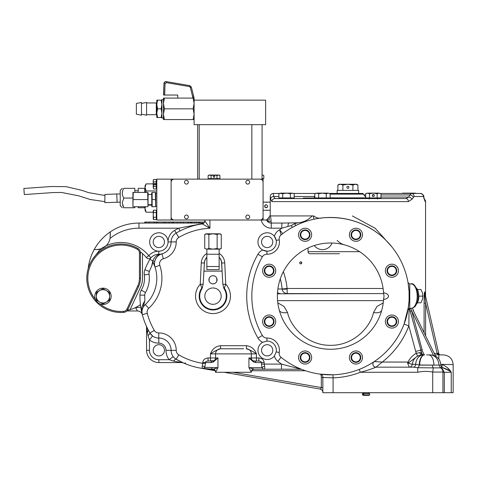 <?xml version="1.0" encoding="UTF-8"?>
<svg xmlns="http://www.w3.org/2000/svg" width="477" height="477" viewBox="0 0 477 477"><rect width="100%" height="100%" fill="white"/><g stroke="black" fill="none" stroke-linecap="round" stroke-linejoin="round"><path stroke-width="0.72" d="M383.562 299.419A53.138 53.138 0 0 1 383.55 299.55A53.138 53.138 0 0 0 383.562 299.419L384.039 296.145L383.562 292.866A53.138 53.138 0 0 0 383.55 292.735A53.138 53.138 0 0 1 383.562 292.866M383.55 299.55C386.674 298.948 388.338 297.815 388.534 296.145C388.338 294.47 386.674 293.337 383.55 292.735A53.138 53.138 0 0 0 328.82 243.031A53.138 53.138 0 0 0 277.387 296.145A53.138 53.138 0 0 0 328.82 349.253A53.138 53.138 0 0 0 383.55 299.55M383.681 293.588L287.208 293.588L287.106 289.002A5.008 0.513 -5.9 0 1 282.128 289.002L287.106 288.478L287.106 289.002M298.566 234.773A6.541 6.541 0 0 0 305.107 241.314A6.541 6.541 0 0 0 311.648 234.773A6.541 6.541 0 0 0 305.107 228.239A6.541 6.541 0 0 0 298.566 234.773M262.618 270.721A6.541 6.541 0 0 0 269.159 277.262A6.541 6.541 0 0 0 275.7 270.721A6.541 6.541 0 0 0 269.159 264.186A6.541 6.541 0 0 0 262.618 270.721M262.618 321.564A6.541 6.541 0 0 0 269.159 328.098A6.541 6.541 0 0 0 275.7 321.564A6.541 6.541 0 0 0 269.159 315.023A6.541 6.541 0 0 0 262.618 321.564M298.566 357.511A6.541 6.541 0 0 0 305.107 364.046A6.541 6.541 0 0 0 311.648 357.511A6.541 6.541 0 0 0 305.107 350.971A6.541 6.541 0 0 0 298.566 357.511M349.402 357.511A6.541 6.541 0 0 0 355.943 364.046A6.541 6.541 0 0 0 362.484 357.511A6.541 6.541 0 0 0 355.943 350.971A6.541 6.541 0 0 0 349.402 357.511M385.35 321.564A6.541 6.541 0 0 0 391.891 328.098A6.541 6.541 0 0 0 398.432 321.564A6.541 6.541 0 0 0 391.891 315.023A6.541 6.541 0 0 0 385.35 321.564M385.35 270.721A6.541 6.541 0 0 0 391.891 277.262A6.541 6.541 0 0 0 398.432 270.721A6.541 6.541 0 0 0 391.891 264.186A6.541 6.541 0 0 0 385.35 270.721M349.402 234.773A6.541 6.541 0 0 0 355.943 241.314A6.541 6.541 0 0 0 362.484 234.773A6.541 6.541 0 0 0 355.943 228.239A6.541 6.541 0 0 0 349.402 234.773M209.17 278.377A4.09 4.09 0 0 0 208.932 280.094M208.962 280.381A4.09 4.09 0 0 0 216.796 281.323L216.796 278.258A4.09 4.09 0 0 0 214.543 276.004L213.004 275.706A4.09 4.09 0 0 0 208.92 279.79A4.09 4.09 0 0 0 213.004 283.881L214.543 283.582L213.004 283.881A4.09 4.09 0 0 0 217.095 279.79A4.09 4.09 0 0 0 213.004 275.706M216.844 281.209A4.09 4.09 0 0 0 216.892 278.52M204.83 296.145A8.175 8.175 0 0 0 213.004 304.32A8.175 8.175 0 0 0 221.185 296.145A8.175 8.175 0 0 0 213.004 287.965A8.175 8.175 0 0 0 204.83 296.145M408.103 309.275L409.075 300.707A78.687 78.687 0 0 1 281.054 357.333A5.11 5.11 0 0 1 279.236 352.461A12.265 12.265 0 0 0 266.911 338.044A5.11 5.11 0 0 1 262.38 335.492L257.956 338.044A10.22 10.22 0 0 0 262.672 342.277L266.977 341.109A9.194 9.194 0 0 1 276.219 351.919L274.394 355.991A10.22 10.22 0 0 0 277.841 361.304A83.797 83.797 0 0 0 281.496 364.1L301.22 369.246A5.11 3.858 99.1 0 1 300.099 368.816M262.672 342.277A9.194 9.194 0 0 0 264.157 358.99A9.194 9.194 0 0 0 274.394 355.991M279.236 239.824A12.265 12.265 0 0 1 279.427 241.982A12.265 12.265 0 0 0 279.236 239.824L276.219 240.366A9.194 9.194 0 0 0 274.394 236.294L276.219 240.366A9.194 9.194 0 0 1 266.977 251.176L262.672 250.008A9.194 9.194 0 0 0 266.977 251.176L266.911 254.241A12.265 12.265 0 0 0 279.236 239.824A5.11 5.11 0 0 1 281.054 234.952A78.687 78.687 0 0 1 409.075 291.584L408.091 282.921A1.532 1.509 -9.7 0 0 408.091 282.927M281.853 234.32L281.054 234.952L279.677 229.795A10.22 10.22 0 0 0 274.394 236.294A9.194 9.194 0 0 0 257.968 241.982A9.194 9.194 0 0 0 262.672 250.008A10.22 10.22 0 0 0 257.956 254.241A83.797 83.797 0 0 0 257.956 338.044M174.63 230.391A76.129 76.129 0 0 1 178.684 228.185L138.974 228.185A45.983 45.983 0 0 0 110.056 238.417A13.797 13.797 0 0 1 105.972 245.822A35.763 35.763 0 0 1 148.77 255.672L151.066 257.699A3.065 3.065 0 0 1 146.391 257.61L148.77 255.672A13.284 13.284 0 0 1 158.799 251.182A9.194 9.194 0 0 0 168.041 241.934A13.284 13.284 0 0 1 174.63 230.391L176.18 233.038A10.22 10.22 0 0 0 171.112 241.863A10.22 10.22 0 0 1 176.18 233.038A73.064 73.064 0 0 1 202.218 223.88A3.065 3.065 0 0 0 204.83 220.845L204.83 220.01M148.985 331.348L149.903 332.97A73.064 73.064 0 0 1 142.325 314.653A10.22 10.22 0 0 1 141.991 312.065L142.325 314.653A73.064 73.064 0 0 1 139.94 296.145A73.064 73.064 0 0 1 139.952 295.102A10.22 10.22 0 0 1 141.341 290.099A23.504 23.504 0 0 0 144.298 274.889A10.22 10.22 0 0 1 144.883 269.732A73.064 73.064 0 0 1 149.903 259.315A10.22 10.22 0 0 1 158.781 254.247L158.799 251.182A9.194 9.194 0 0 1 149.653 241.982A9.194 9.194 0 0 1 158.823 232.788A9.194 9.194 0 0 1 168.041 241.934L171.112 241.917A10.22 10.22 0 0 1 171.112 241.863A10.22 10.22 0 0 0 171.112 241.917A10.22 10.22 0 0 1 171.112 241.863A10.22 10.22 0 0 0 171.112 241.917L176.222 241.893A17.375 17.375 0 0 1 163.337 258.767A5.11 5.11 0 0 0 159.813 265.319A40.873 40.873 0 0 1 148.746 308.309A5.11 5.11 0 0 0 147.268 313.359A67.955 67.955 0 0 0 154.315 330.394A5.11 5.11 0 0 0 158.758 332.928A17.375 17.375 0 0 1 176.222 350.392A5.11 5.11 0 0 0 178.756 354.834A67.955 67.955 0 0 0 202.767 363.319L205.42 363.319L204.794 367.344L217.959 367.672L215.562 372.275L251.325 372.275L248.934 367.672L254.396 369.21L281.496 369.21L254.396 369.21A3.065 3.065 0 0 0 251.325 372.275M153.224 350.303A5.623 5.623 0 0 0 158.847 355.925A5.623 5.623 0 0 0 164.47 350.303A5.623 5.623 0 0 0 158.847 344.68A5.623 5.623 0 0 0 153.224 350.303M215.562 372.269A3.065 3.065 0 0 0 212.515 369.204L212.837 369.192L212.515 369.204A73.064 73.064 0 0 1 203.148 368.536A73.064 73.064 0 0 0 212.515 369.204A73.064 73.064 0 0 1 203.148 368.536C202.2 368.387 201.938 367.481 202.367 365.835A3.065 1.509 -161 0 1 204.794 367.344L203.148 368.536A73.064 73.064 0 0 0 212.515 369.204L203.148 368.536A73.064 73.064 0 0 1 176.18 359.247A10.22 10.22 0 0 1 171.112 350.368A12.265 12.265 0 0 0 158.781 338.038A10.22 10.22 0 0 1 149.903 332.97A73.064 73.064 0 0 1 142.325 314.653C141.12 310.426 141.675 306.282 143.994 302.227L144.889 300.82A68.277 68.277 0 0 1 144.734 295.174A5.432 5.432 0 0 1 145.473 292.514A28.292 28.292 0 0 0 149.033 274.203A5.432 5.432 0 0 1 149.349 271.461A68.277 68.277 0 0 1 151.734 266.017L152.735 260.967C154.047 257.747 156.062 255.636 158.781 254.617L162.013 253.83L160.147 254.527C157.809 255.481 156.009 257.693 154.757 261.169L154.441 263.698A10.22 10.22 0 0 1 162.013 253.83A12.265 12.265 0 0 0 171.112 241.917A12.265 12.265 0 0 1 171.112 241.982M139.94 296.145A73.064 73.064 0 0 0 142.325 314.653A10.22 10.22 0 0 1 145.282 304.553A35.763 35.763 0 0 0 152.956 262.123L154.965 266.935A10.22 10.22 0 0 1 154.441 263.698L154.715 266.059A10.22 10.22 0 0 0 154.965 266.935A10.22 10.22 0 0 1 154.441 263.698M223.224 348.77L220.463 348.77C216.928 349.945 213.589 351.65 210.452 353.88C212.241 349.063 215.58 346.338 220.463 345.706L246.424 345.706C251.307 346.338 254.646 349.063 256.435 353.88L215.562 353.88A5.11 5.11 0 0 1 220.672 348.77L243.664 348.77M409.236 367.165L407.602 363.075L408.014 362.055C409.94 358.263 412.683 355.335 416.254 353.266L419.82 352.592L421.072 352.908A3.065 2.731 -90 0 0 423.63 354.9L424.613 354.9A10.22 4.919 -90 0 0 419.694 365.12L433.891 365.12A10.22 5.223 -90 0 0 428.668 354.9L430.165 354.9M131.479 309.251L127.389 310.336A32.698 32.698 0 0 0 140.435 304.588M134.86 307.892L140.775 307.128L142.355 314.766A5.11 5.11 0 0 0 137.418 310.962L126.846 310.962L137.418 310.962L135.718 307.892A78.174 78.174 0 0 1 135.665 307.504L138.241 306.067M158.847 359.706L169.132 359.706A15.33 15.33 0 0 1 166.002 350.339A7.155 7.155 0 0 0 158.811 343.148A15.33 15.33 0 0 1 149.444 340.018L149.444 350.303A9.403 9.403 0 0 0 158.847 359.706L158.847 362.568L181.475 362.568L173.604 361.125L169.132 359.706L173.199 356.611L174.588 358.102M219.14 253.418A11.752 11.752 0 0 1 224.745 262.893L225.746 284.226L224.095 288.829L222.86 284.364L221.596 263.042A8.598 8.598 0 0 0 219.14 257.419M408.521 306.526L408.568 306.18M408.467 306.944L408.318 307.969M320.198 374.147L332.982 374.791L333.077 377.856L322.857 377.486A10.22 10.22 0 0 0 322.851 377.009A2.963 2.963 0 0 0 322.822 376.723A2.963 2.963 0 0 1 322.851 377.009L322.857 377.188A3.065 3.065 0 0 0 320.198 374.147M359.193 369.419C364.988 367.379 373.163 362.407 374.266 361.548L382.268 362.055L375.971 367.165L413.338 367.165L417.733 367.719L417.733 372.275L360.314 372.275L359.193 369.419M409.045 308.488L408.855 325.91L404.079 324.098L408.491 306.735M164.47 241.982A5.623 5.623 0 0 1 158.847 247.605A5.623 5.623 0 0 1 153.224 241.982A5.623 5.623 0 0 1 158.847 236.359A5.623 5.623 0 0 1 164.47 241.982M272.784 241.982A5.623 5.623 0 0 1 267.168 247.605A5.623 5.623 0 0 1 261.545 241.982A5.623 5.623 0 0 1 267.168 236.359A5.623 5.623 0 0 1 272.784 241.982M272.784 350.303A5.623 5.623 0 0 1 267.168 355.925A5.623 5.623 0 0 1 261.545 350.303A5.623 5.623 0 0 1 267.168 344.68A5.623 5.623 0 0 1 272.784 350.303M206.875 257.419A8.598 8.598 0 0 0 204.418 263.042L203.154 284.364L201.914 288.829A13.284 13.284 0 0 0 213.004 309.43A13.284 13.284 0 0 0 224.095 288.829M269.213 216.946L269.213 220.01L269.213 216.946L269.761 215.926M269.988 216.159L269.803 215.926C270.542 216.17 270.966 217.828 271.061 220.887L271.252 223.075C269.153 223.039 267.591 222.014 266.571 220.01L269.213 217.095M269.803 215.926L313.777 215.926C316.179 218.043 319.113 218.687 322.577 217.858C344.06 216.111 363.14 221.757 379.805 234.797M269.213 220.01L266.625 220.01A3.065 2.987 165.5 0 0 271.061 220.887M312.173 215.926C308.309 219.986 303.551 222.288 297.892 222.819L294.512 223.743A4.907 1.032 64.2 0 0 296.229 225.323L292.3 227.368L291.28 225.532L281.847 228.185L281.847 223.075L271.252 223.075A5.11 5.11 0 0 1 266.571 220.01L171.112 220.01L171.112 179.137L263.077 179.137L263.077 220.01M277.435 293.808L356.999 293.588M214.543 276.004L214.423 275.956A4.09 4.09 0 0 0 209.218 278.258L209.063 280.875M201.914 288.829L201.896 287.905A3.065 1.491 -177.3 0 0 202.552 287.631M223.463 287.631A3.065 1.491 -2.7 0 0 224.118 287.905A13.833 13.833 0 0 1 213.004 309.972A13.833 13.833 0 0 1 201.896 287.905L200.268 284.226L203.154 284.364M206.875 253.418A11.752 11.752 0 0 0 201.27 262.893L200.268 284.226A17.446 17.446 0 0 0 213.004 313.586A17.446 17.446 0 0 0 225.746 284.226L222.86 284.364M92.782 258.933L100.486 248.988A13.797 13.797 0 0 0 105.972 245.822L100.51 248.982L96.515 249.578A13.797 13.797 0 0 0 100.486 248.988L101.386 250.228M88.173 268.67A51.093 51.093 0 0 1 94.19 249.578L96.515 249.578M144.889 300.82L143.297 306.258A35.763 35.763 0 0 0 144.275 305.447M146.391 257.61A32.698 32.698 0 0 0 142.498 253.585L142.498 278.258A21.459 21.459 0 0 1 140.488 287.327L130.06 309.692M251.325 353.88A5.11 5.11 0 0 0 246.215 348.77A5.11 5.11 0 0 1 251.325 353.88L251.325 357.965L258.814 357.965C262.016 358.257 263.787 359.789 264.127 362.568L264.598 366.336C265.015 368.214 264.663 369.174 263.537 369.21L261.945 367.672A3.065 1.3 164.3 0 1 264.598 366.336M202.367 365.835L202.767 362.568C203.101 359.789 204.871 358.257 208.073 357.965L208.073 361.029L213.875 360.701A3.065 3.065 0 0 0 215.562 357.965L215.562 353.88L215.562 357.965L217.959 357.965L213.237 362.073L211.168 362.568L205.42 362.568L205.42 363.319M149.444 350.303L146.582 350.303A12.265 12.265 0 0 0 158.847 362.568A12.265 12.265 0 0 1 146.582 350.303L146.522 326.471M262.38 335.492A78.687 78.687 0 0 1 262.38 256.799A5.11 5.11 0 0 1 266.911 254.241M409.761 284.161L409.761 308.124M409.075 300.707L409.075 291.584M352.33 215.926L375.208 228.28L391.921 246.931M412.492 308.16L414.054 312.226M424.089 332.684L424.089 303.175C424.154 299.604 424.011 293.272 424.625 291.858L425.287 294.995M281.847 223.075L297.892 222.819M313.973 219.217L313.264 215.926M440.14 367.719L440.7 367.874A5.11 5.056 0 0 1 442.93 372.048L442.93 392.708L322.857 392.708L322.857 377.188M442.93 372.048L432.711 372.048C427.732 371.118 422.735 371.195 417.733 372.275M440.855 364.327L453.15 364.607L453.15 392.708L442.93 392.708M450.586 371.267L446.955 367.302M441.267 367.32L442.09 367.481A3.065 0.71 105.4 0 1 442.274 364.607C446.514 366.485 449.501 369.037 451.236 372.275C449.137 370.277 446.084 368.679 442.09 367.481L449.131 370.671M266.643 220.171L266.571 220.01A5.11 5.11 0 0 0 271.252 223.075L271.252 228.185A10.22 10.22 0 0 1 261.241 220.01L209.94 220.01L209.94 228.256L202.218 223.88A73.064 73.064 0 0 0 176.18 233.038L178.756 237.451A5.11 5.11 0 0 0 176.222 241.893M204.585 222.055L144.769 222.055L144.769 223.075L138.974 223.075L203.87 223.075M442.93 371.249L440.885 365.12L439.12 365.12M277.87 288.967L282.128 289.002A69.487 69.487 0 0 0 280.297 278.801M421.072 352.908L421.877 353.535L409.451 308.41L409.558 308.804L410.81 308.518L411.717 310.938L410.238 311.338L411.782 317.092M301.22 369.246L281.496 369.21L281.496 364.1L261.468 364.1L261.468 362.568C261.301 361.644 260.418 361.131 258.814 361.029L256.435 361.029L256.435 353.88C253.299 351.65 249.966 349.945 246.424 348.77L246.424 345.706M264.127 362.568L255.72 362.568A1.532 1.33 90 0 0 254.396 361.029A3.065 3.065 0 0 1 251.325 357.965A3.065 3.065 0 0 0 253.013 360.701A1.532 1.288 116.7 0 1 253.651 362.073L248.934 357.965L253.013 360.701L254.396 361.029L258.814 361.029L258.814 357.965M211.168 362.568A1.532 1.33 90 0 1 212.498 361.029A3.065 3.065 0 0 0 212.581 361.029A3.065 3.065 0 0 1 212.498 361.029L210.452 361.029L210.452 357.965L215.562 357.965A3.065 3.065 0 0 1 213.875 360.701L217.959 357.965L217.959 367.672L213.529 369.085A3.065 2.999 180 0 1 215.562 371.911M424.089 303.175L425.597 303.175C425.257 299.711 424.542 294.518 424.643 292.204L438.792 353.713L439.716 354.793A1.532 1.532 0 0 0 440.289 354.9L443.443 354.9C449.34 355.478 452.578 358.71 453.15 364.607M173.604 361.125A5.11 1.413 120.3 0 1 176.18 359.247L183.532 362.997A5.11 3.446 113.8 0 0 185.595 362.997M201.354 368.274L212.647 369.204M202.248 223.874L196.351 225.001M145.473 292.514L141.341 290.099A23.504 23.504 0 0 0 144.298 274.889A10.22 10.22 0 0 1 144.191 273.422M148.746 308.309L145.282 304.553L143.297 306.258M421.877 353.535A20.439 20.439 0 0 1 420.631 350.124A20.439 20.439 0 0 0 421.877 353.535A20.439 20.439 0 0 1 420.631 350.124A20.439 20.439 0 0 0 421.877 353.535C422.789 354.661 423.373 355.115 423.63 354.9L423.433 354.9A10.22 7.793 -90 0 0 415.664 364.333A3.065 2.337 -90 0 1 413.338 367.165M426.581 354.9L428.668 354.9M430.081 354.9L429.252 354.9M429.002 354.9L428.203 354.9M375.971 367.165A3.065 3.065 0 0 1 374.266 361.548A3.065 3.065 0 0 0 375.971 367.165C372.114 368.852 366.896 370.551 360.314 372.275A81.752 81.752 0 0 1 333.077 377.856L333.077 392.708M439.633 365.364A3.065 2.767 -70.1 0 0 440.7 367.874L433.325 367.874L432.711 372.048L432.711 392.708M432.442 365.364A3.065 1.24 -99.2 0 0 433.325 367.874L417.733 367.719A3.065 1.514 -73.2 0 0 419.289 365.018L415.664 364.333L412.265 364.333C411.979 366.068 410.959 367.016 409.206 367.165M442.072 368.417L444.302 372.275L444.302 392.708M158.811 343.148L158.781 338.038A10.22 10.22 0 0 1 152.539 335.951L149.444 340.018L148.025 335.546A5.11 1.413 149.7 0 0 149.903 332.97L152.539 335.951A10.22 10.22 0 0 0 158.781 338.038A10.22 10.22 0 0 1 149.903 332.97L154.315 330.394M161.256 254.062L162.013 253.83A12.265 12.265 0 0 1 158.781 254.247A12.265 12.265 0 0 0 162.013 253.83A12.265 12.265 0 0 1 158.781 254.247A12.265 12.265 0 0 0 162.013 253.83L163.337 258.767M154.661 266.071L154.715 266.059A10.22 10.22 0 0 0 154.965 266.935L159.813 265.319M160.147 254.527A3.065 2.266 -116.2 0 1 158.781 254.617L158.781 254.247A10.22 10.22 0 0 0 149.903 259.315L152.735 260.967A3.065 0.322 -165.7 0 0 154.757 261.169M152.956 262.123L151.734 266.017M110.056 238.417L110.306 231.876A51.093 51.093 0 0 0 94.19 249.578L94.291 249.578M337.144 240.402C339.38 242.751 342.063 244.307 345.181 245.065L345.181 245.065M138.974 223.075A51.093 51.093 0 0 0 110.306 231.876A51.093 51.093 0 0 1 138.974 223.075L138.974 228.185M180.067 230.922L178.684 228.185L203.369 223.463M220.463 345.706L220.672 348.77A5.11 5.11 0 0 0 215.562 353.88L210.452 353.88L210.452 357.965L208.073 357.965M413.165 309.555A1.532 0.865 -26.1 0 0 413.076 310.229L435.62 356.182M320.484 389.113L224.065 372.275M215.127 370.701L202.993 368.566M211.514 370.069L214.411 369.878M381.791 310.128A8.586 4.52 15.3 0 1 373.509 312.507L376.991 306.472L383.234 302.865M279.26 310.128A8.586 4.52 164.7 0 0 287.542 312.507C290.201 325.904 306.431 345.533 330.525 345.336C354.62 345.533 370.85 325.904 373.509 312.507M285.377 293.248L287.124 293.588M282.14 289.086L282.128 289.002A5.11 5.11 0 0 0 287.208 293.588A5.11 5.11 0 0 1 282.128 289.002M280.136 293.588A5.11 4.174 90 0 1 277.513 292.455M140.351 251.874A32.698 32.698 0 0 1 142.498 253.585M430.093 354.9A10.22 8.783 -90 0 1 438.876 365.12L419.289 365.018A10.22 5.181 -90 0 1 424.47 354.9M412.295 364.333L407.602 363.075L408.706 362.764L417.602 356.003L421.829 354.9A3.065 2.075 -90 0 1 419.82 352.592M417.602 356.003L416.254 353.266A25.549 25.549 0 0 1 415.694 351.442L408.855 325.91A83.797 83.797 0 0 1 382.268 362.055L408.014 362.055L408.706 362.764M208.073 361.029C206.475 361.131 205.587 361.644 205.42 362.568L202.767 362.568M215.562 357.965A3.065 3.065 0 0 1 213.875 360.701A1.532 1.288 63.3 0 0 213.237 362.073M211.681 367.672A1.532 1.33 90 0 0 212.837 369.192L213.529 369.085M253.359 369.085A3.065 2.999 0 0 0 251.325 371.911M294.512 223.743L291.28 225.532M282.658 233.688L279.677 229.795A83.588 83.588 0 0 1 281.847 228.185L271.252 228.185M287.905 226.48A5.11 1.109 -90 0 1 288.949 223.075M299.091 368.554A5.11 3.947 90 0 0 300.975 369.204M148.025 335.546L146.624 327.359A2.862 1.509 180 0 1 146.582 327.103L146.338 325.982M146.624 327.359L146.54 326.53M148.144 329.774A5.11 2.266 152.6 0 1 147.351 332.123L146.582 332.123M181.475 362.568A5.11 5.11 0 0 1 183.532 362.997A5.11 5.11 0 0 0 181.475 362.568L182.524 362.675M166.002 350.339L171.112 350.368A10.22 10.22 0 0 0 173.199 356.611A10.22 10.22 0 0 1 171.112 350.422A10.22 10.22 0 0 0 176.18 359.247L178.756 354.834M146.749 327.914A5.11 3.309 155.4 0 0 146.582 326.572M439.15 354.816A1.532 0.972 -68.1 0 1 439.716 354.793L438.846 354.745L437.302 353.737L437.153 353.415L438.649 353.069M435.012 354.942L438.846 354.745A1.532 0.972 -61.9 0 1 439.567 354.721L439.341 354.572M439.567 354.721L438.935 354.095M438.792 353.713A1.532 0.31 -13 0 0 437.302 353.737L438.142 354.483M425.263 294.899L425.275 294.947A1.532 1.419 167 0 1 425.24 294.601M424.625 291.858A1.532 1.258 -13 0 0 424.643 292.204M200.352 368.101A73.064 73.064 0 0 0 212.515 369.204A73.064 73.064 0 0 1 200.352 368.101A73.064 73.064 0 0 0 212.515 369.204A73.064 73.064 0 0 1 200.352 368.101L213.004 369.758L213.004 369.246M232.919 372.275L322.857 387.819M207.012 369.115L206.613 369.061M321.325 387.819L321.325 377.486L321.325 387.819L320.323 389.202C321.897 389.596 322.744 390.603 322.857 392.219M154.333 222.055L154.333 223.075M183.293 222.055L183.293 223.075M187.741 222.055L187.741 223.075M188.922 222.055L188.922 223.075M145.819 222.055L145.819 223.075M154.202 222.055L154.202 223.075M157.213 222.055L157.213 223.075M156.301 222.055L156.301 223.075M163.951 222.055L163.951 223.075M164.16 222.055L164.16 223.075M165.865 222.055L165.865 223.075M169.317 222.055L169.317 223.075M172.03 222.055L172.03 223.075M172.805 222.055L172.805 223.075M177.14 222.055L177.14 223.075M173.723 222.055L173.723 223.075M180.664 222.055L180.664 223.075M190.359 222.055L190.359 223.075M191.277 222.055L191.277 223.075M194.61 222.055L194.61 223.075M196.649 222.055L196.649 223.075M199.66 222.055L199.66 223.075M198.748 222.055L198.748 223.075M145.294 222.055L145.294 223.075M204.83 220.845L209.94 228.256A67.955 67.955 0 0 0 178.756 237.451M110.306 235.781L110.306 232.078M204.043 271.109L221.972 271.109M269.1 220.01L266.631 220.01M264.306 270.721A4.853 4.853 0 0 1 269.159 265.868A4.853 4.853 0 0 1 274.013 270.721A4.853 4.853 0 0 1 269.159 275.575A4.853 4.853 0 0 1 264.306 270.721M273.5 270.721A4.341 4.341 0 0 0 269.159 266.381A4.341 4.341 0 0 0 264.813 270.721A4.341 4.341 0 0 0 269.159 275.068A4.341 4.341 0 0 0 273.5 270.721M265.725 324.992A4.853 4.853 0 0 1 265.725 318.129A4.853 4.853 0 0 1 272.588 318.129A4.853 4.853 0 0 1 272.588 324.992A4.853 4.853 0 0 1 265.725 324.992M272.23 318.493A4.341 4.341 0 0 0 266.088 318.493A4.341 4.341 0 0 0 266.088 324.634A4.341 4.341 0 0 0 272.23 324.634A4.341 4.341 0 0 0 272.23 318.493M305.107 362.365A4.853 4.853 0 0 1 300.254 357.511A4.853 4.853 0 0 1 305.107 352.652A4.853 4.853 0 0 1 309.961 357.511A4.853 4.853 0 0 1 305.107 362.365M305.107 353.165A4.341 4.341 0 0 0 300.76 357.511A4.341 4.341 0 0 0 305.107 361.852A4.341 4.341 0 0 0 309.448 357.511A4.341 4.341 0 0 0 305.107 353.165M359.378 360.94A4.853 4.853 0 0 1 352.509 360.94A4.853 4.853 0 0 1 352.509 354.077A4.853 4.853 0 0 1 359.378 354.077A4.853 4.853 0 0 1 359.378 360.94M352.873 354.441A4.341 4.341 0 0 0 352.873 360.582A4.341 4.341 0 0 0 359.014 360.582A4.341 4.341 0 0 0 359.014 354.441A4.341 4.341 0 0 0 352.873 354.441M396.745 321.564A4.853 4.853 0 0 1 391.891 326.417A4.853 4.853 0 0 1 387.038 321.564A4.853 4.853 0 0 1 391.891 316.71A4.853 4.853 0 0 1 396.745 321.564M387.545 321.564A4.341 4.341 0 0 0 391.891 325.904A4.341 4.341 0 0 0 396.232 321.564A4.341 4.341 0 0 0 391.891 317.217A4.341 4.341 0 0 0 387.545 321.564M395.32 267.293A4.853 4.853 0 0 1 395.32 274.156A4.853 4.853 0 0 1 388.457 274.156A4.853 4.853 0 0 1 388.457 267.293A4.853 4.853 0 0 1 395.32 267.293M388.821 273.792A4.341 4.341 0 0 0 394.962 273.792A4.341 4.341 0 0 0 394.962 267.651A4.341 4.341 0 0 0 388.821 267.651A4.341 4.341 0 0 0 388.821 273.792M355.943 229.92A4.853 4.853 0 0 1 360.797 234.773A4.853 4.853 0 0 1 355.943 239.633A4.853 4.853 0 0 1 351.09 234.773A4.853 4.853 0 0 1 355.943 229.92M355.943 239.12A4.341 4.341 0 0 0 360.284 234.773A4.341 4.341 0 0 0 355.943 230.433A4.341 4.341 0 0 0 351.597 234.773A4.341 4.341 0 0 0 355.943 239.12M301.673 231.345A4.853 4.853 0 0 1 308.536 231.345A4.853 4.853 0 0 1 308.536 238.208A4.853 4.853 0 0 1 301.673 238.208A4.853 4.853 0 0 1 301.673 231.345M308.178 237.844A4.341 4.341 0 0 0 308.178 231.703A4.341 4.341 0 0 0 302.036 231.703A4.341 4.341 0 0 0 302.036 237.844A4.341 4.341 0 0 0 308.178 237.844M216.796 278.258L216.796 281.323M211.472 276.004L211.925 275.849M416.212 287.84A9.194 4.597 90 0 1 418.83 296.145A9.194 4.597 90 0 1 416.212 304.445M420.947 302.788L417.417 302.788L420.947 302.782A7.668 3.834 90 0 1 420.947 302.788L422.419 299.467L422.866 296.145L418.83 296.145M418.83 296.139L422.866 296.139L422.419 292.824L420.947 289.503A7.668 3.834 90 0 1 420.947 289.503L417.417 289.503L420.947 289.497M213.004 249.137L220.159 249.137L221.268 248.499L219.199 249.137L217.136 248.499L213.004 249.137L208.878 248.499L206.809 249.137L213.004 249.137M204.746 248.499L206.809 249.137L204.746 248.499L204.746 234.445L206.809 233.808L220.159 233.808L221.268 234.445L221.268 248.499M219.14 249.137L219.14 254.247L206.875 254.247L206.875 266.506L219.14 266.506L219.14 269.571L206.875 269.571L206.875 266.506M219.14 254.247L219.14 266.506M204.746 234.445L205.855 233.808L208.878 234.445L213.004 233.808L217.136 234.445L219.199 233.808L221.268 234.445M217.136 234.445L217.136 248.499M208.878 234.445L208.878 248.499M99.955 303.921A33.211 33.211 0 0 0 123.597 311.374A4.09 4.09 0 0 0 126.989 309.024L137.71 286.033A18.394 18.394 0 0 0 139.433 278.258L139.433 252.893A4.09 4.09 0 0 0 137.352 249.334A33.211 33.211 0 0 0 95.376 299.341M123.674 312.393A34.231 34.231 0 0 1 86.802 278.258A34.231 34.231 0 0 1 137.853 248.439A5.11 5.11 0 0 1 140.453 252.893L140.453 278.258A19.414 19.414 0 0 1 138.634 286.462L127.914 309.454A5.11 5.11 0 0 1 123.674 312.393L123.597 311.374M111.147 296.324A8.175 8.175 0 0 0 102.972 288.15A8.175 8.175 0 0 0 94.798 296.324A8.175 8.175 0 0 0 102.972 304.499A8.175 8.175 0 0 0 111.147 296.324M96.33 296.324A6.642 6.642 0 0 1 106.293 290.571L102.972 288.657L96.33 292.49L96.33 300.158L99.651 302.078A6.642 6.642 0 0 1 96.33 296.324M106.293 302.078A6.642 6.642 0 0 1 99.651 302.078L102.972 303.992L106.293 302.078L109.615 300.158L109.615 296.324A6.642 6.642 0 0 1 106.293 302.078M109.615 296.324A6.642 6.642 0 0 0 106.293 290.571L109.615 292.49L109.615 296.324M369.609 394.908L369.609 393.531L362.46 393.531L362.46 394.908L363.236 394.908L363.557 395.367L369.15 395.367L369.609 394.908L363.808 394.908L363.504 394.193L363.808 394.193M363.808 394.908L364.136 395.367M363.557 395.367L362.46 394.908M363.504 394.193L363.236 394.908M336.106 253.734L320.305 253.734M416.928 193.441L401.598 193.441L416.928 193.441M308.041 247.992L308.041 251.689A2.045 2.045 0 0 0 310.086 253.734L339.475 253.734M382.673 198.551L392.69 198.551M366.67 198.044L364.959 198.044L364.959 198.551L364.476 198.551L364.476 198.044L357.744 198.044L357.744 198.551M424.309 199.147A3.065 3.065 0 0 1 425.562 201.616L425.562 296.181M273.524 195.254L273.661 196.506C273.19 192.44 273.19 192.44 273.661 196.506L274.889 198.551L279.886 198.551L274.889 198.551A3.065 2.999 90 0 0 271.89 201.616L270.614 198.963L270.232 196.506L270.232 215.926M425.562 201.616L425.114 201.616L423.415 196.506A3.065 2.981 -90 0 0 420.434 193.441L411.496 193.441L409.886 194.938L380.986 194.938M423.415 196.506L414.108 196.506L412.062 199.225L408.366 201.616L271.89 201.616M315.834 198.044L310.616 198.044L310.616 198.551L307.152 198.551L307.152 198.044L303.33 198.044L303.33 198.551L293.17 198.551L293.17 197.937M313.777 198.044L313.777 198.551L310.73 198.551L310.73 198.044M306.61 198.044L306.61 198.551L306.467 198.044M274.889 198.551L405.975 198.551L408.7 197.055L409.886 194.938A3.065 1.842 -151.3 0 1 413.297 197.108M332.767 198.551L332.767 198.044L332.523 198.551L329.679 198.551L329.679 198.044L329.118 198.044M347.793 198.551L347.793 198.044L345.008 198.044L345.008 198.551L343.005 198.551L343.005 198.044L342.081 198.044L342.081 198.551M360.057 198.044L360.057 198.551L359.163 198.551L359.163 198.044M301.995 198.551L293.17 198.551M310.616 198.044L307.152 198.044M332.523 198.044L329.679 198.044M340.125 198.551L340.125 198.044L333.667 198.044L333.667 198.551M345.008 198.044L343.005 198.044M356.128 198.551L356.128 198.044L350.261 198.044L350.261 198.551M362.985 193.441L358.626 193.441L358.626 190.377L337.167 190.377L337.167 193.441L329.583 193.441L362.985 193.441L363.355 194.127L330.15 194.127M294.202 196.506L314.075 196.506L314.808 196.166M330.15 197.937L330.15 193.728L330.15 197.937L326.31 197.937L326.31 193.728L322.476 193.137L328.23 193.137L326.31 193.728L326.31 197.937L318.642 197.937L318.642 193.728L318.642 197.937L314.808 197.937L314.808 193.728L314.808 197.937L314.075 196.506L314.808 196.977M305.793 198.044L305.793 198.551M314.486 198.044L314.486 198.551M334.562 198.044L334.562 198.551M336.893 198.044L336.893 198.551M338.115 198.044L338.115 198.551M339.028 198.044L339.028 198.551M346.66 198.044L346.66 198.551M347.596 198.044L347.596 198.551M351.579 198.044L351.579 198.551M350.667 198.044L350.667 198.551M353.117 198.044L353.117 198.551M355.198 198.044L355.198 198.551M361.119 198.044L361.119 198.551M363.569 198.044L363.569 198.551M365.644 194.938L363.868 194.938L365.823 197.055M363.868 194.938L363.355 194.127M380.485 193.441L411.496 193.441A3.065 2.612 -90 0 1 414.108 196.506M273.518 195.194L273.297 193.441L279.421 193.441M423.755 197.108A3.065 2.135 -12.3 0 0 423.761 196.458L423.761 196.458C423.958 195.367 422.849 194.36 420.434 193.441M424.208 199.225A3.065 2.152 -10.8 0 0 424.208 198.653L423.761 196.458M425.114 201.616A3.065 3.047 -90 0 0 424.452 199.708M278.86 196.506L273.661 196.506A3.065 2.445 172.5 0 0 270.614 198.963M405.975 198.551A3.065 2.385 90 0 1 408.366 201.616M412.062 199.225A3.065 1.813 -150.1 0 0 408.7 197.055L380.986 197.055M416.367 193.441L415.014 193.137L416.433 193.441M411.973 193.441L409.26 193.137L415.014 193.137L413.66 193.441M404.866 193.441L403.512 193.137L409.26 193.137L406.553 193.441M402.087 193.441L402.618 193.137L403.512 193.137L402.153 193.441M367.564 193.137L366.592 193.298L367.564 193.137C366.384 193.137 366.384 193.137 367.564 193.137L365.644 193.728L367.564 193.137L369.478 193.728L373.312 193.137L367.564 193.137M316.722 193.137C315.547 193.137 315.547 193.137 316.722 193.137L315.762 193.292L316.722 193.137C315.547 193.137 315.547 193.137 316.722 193.137L322.476 193.137L318.642 193.728L316.722 193.137L314.808 193.728M278.86 197.937L278.86 193.728L278.86 197.937L282.694 197.937L282.694 193.728L279.814 193.292L280.774 193.137C279.6 193.137 279.6 193.137 280.774 193.137L292.282 193.137L290.362 193.728L290.362 197.937L294.202 197.937L294.202 193.728L294.202 197.937M290.362 197.937L290.362 193.728L286.528 193.137L282.694 193.728L282.694 197.937L290.362 197.937M294.202 193.728L292.282 193.137M280.774 193.137C279.6 193.137 279.6 193.137 280.774 193.137L278.86 193.728M330.15 193.728L328.23 193.137M374.338 195.54A1.02 1.02 0 0 0 373.312 194.515A1.02 1.02 0 0 0 372.293 195.54A1.02 1.02 0 0 0 373.312 196.56A1.02 1.02 0 0 0 374.338 195.54M380.986 193.728L379.066 193.137L380.986 193.728L380.986 197.937L365.644 197.937L365.644 193.728L366.586 193.298M379.066 193.137L373.312 193.137L377.152 193.728L379.066 193.137M369.478 197.937L369.478 193.728M377.152 197.937L377.152 193.728M265.26 207.471L266.142 207.751C264.169 206.726 264.169 205.706 266.142 204.687L265.295 204.943M264.61 206.219L265.904 207.733M265.904 204.705L265.105 205.092M265.063 205.128L264.729 205.623M264.735 206.809L265.057 207.298M264.735 202.17L265.057 202.272M270.232 202.129L263.077 202.129M264.729 210.262L267.561 210.262M267.675 206.118L267.323 207.203M267.227 207.298L266.917 207.543M266.142 204.687C268.122 205.706 268.122 206.726 266.142 207.751M264.61 210.303L263.077 210.303M270.232 210.303L267.68 210.303M267.215 210.154L266.744 210.053M266.786 202.373L267.227 202.278M171.112 179.137L171.112 220.01L156.802 220.01L156.802 179.137L171.112 179.137M194.103 124.67L265.635 124.67L265.635 100.146L194.103 100.146L194.103 124.67M145.342 185.642L145.05 187.419L146.147 183.883L153.224 183.883M155.675 183.883L154.208 183.883M156.802 190.961L146.147 190.961L145.05 187.419L145.05 192.422M145.759 192.422L146.147 190.961M151.692 205.122L148.114 205.122M153.224 212.199L146.147 212.199L145.05 208.664L145.396 206.726M145.05 187.419L145.05 185.78L146.147 183.883M146.147 212.199L145.05 210.303L145.05 206.726M122.261 188.332L120.222 190.377L120.222 205.706L122.261 207.751M134.83 206.726L134.83 207.751L123.764 207.751C121.808 207.751 121.808 207.751 123.764 207.751C121.808 207.751 121.808 207.751 123.764 207.751L122.261 202.898L123.764 198.044C121.808 194.837 121.808 191.599 123.764 188.332C121.808 188.332 121.808 188.332 123.764 188.332C121.808 188.332 121.808 188.332 123.764 188.332L134.83 188.332L134.83 192.422M122.678 190.705L122.261 193.185M144.746 206.726L144.746 207.751L138.205 207.751L138.205 206.726M144.746 192.422L144.746 188.332L138.205 188.332L138.205 192.422M122.661 205.325L123.764 207.751M132.791 198.044L123.764 198.044M104.851 201.473L104.928 195.504L88.65 192.642L81.501 190.257L66.005 186.632L51.379 186.513L23.862 188.469L24.309 194.586L53.215 192.553L61.527 192.452L78.842 195.856L90.064 199.458L104.851 201.646L104.839 202.653L104.946 194.479L116.787 193.954L117.086 201.896M120.222 202.129L104.839 202.653M104.946 194.479L104.916 195.504M156.802 108.834L156.802 115.219L156.295 114.707L156.295 102.954L156.802 102.442M141.472 103.467L146.582 102.442L146.582 115.219L141.472 114.194M136.368 103.467L136.368 114.194L141.472 115.219L141.472 102.442L136.368 103.467M157.577 108.834L156.802 104.487L156.802 117.515L157.577 117.515L156.802 113.174L157.577 108.834L161.137 108.834L161.912 113.174L161.137 117.515L161.912 117.515M157.577 117.515L161.137 117.515M157.577 100.146L156.802 100.146L156.802 104.487L157.577 100.146L161.137 100.146L161.912 104.487L161.137 108.834M161.912 100.146L161.137 100.146M163.444 118.028L161.912 118.028L161.912 99.633L163.444 99.633L163.444 119.56L193.143 119.56L194.103 114.194L193.143 108.834L194.103 103.467L193.143 98.101L194.103 98.101L194.103 100.146M194.103 119.56L193.143 119.56M193.632 98.101L192.583 98.101L192.529 96.187L193.579 96.08L193.632 98.101M163.444 103.467L164.404 98.101L163.444 98.101L163.444 103.467L164.404 108.834L163.444 114.194L164.404 119.56M164.404 98.101L193.143 98.101M164.404 108.834L193.143 108.834M194.103 98.101L193.579 96.08M183.114 84.489L166.336 81.633L189.721 85.616L189.494 86.587L190.317 87.345L189.494 86.587L166.252 82.628L165.048 83.594L164.696 95.036L163.736 95.036L163.951 83.576L163.551 95.036M164.696 95.036L177.754 95.036L177.754 98.101M189.721 85.616L191.36 87.136L193.62 96.175L191.36 87.136L189.721 85.616L188.737 85.449M165.048 83.594L164.088 83.594C164.303 82.229 165.102 81.585 166.479 81.656L166.336 81.633A2.045 2.045 -5.6 0 0 163.951 83.576M164.654 82.253L164.404 82.575M192.529 96.187L190.317 87.345L191.36 87.136M166.252 82.628L166.479 81.656M132.928 192.422L132.928 206.726L133.22 192.422L147.685 192.422L147.983 206.726L148.114 192.935L147.685 192.422M155.782 192.935L155.645 206.726L155.347 192.422L155.782 192.935L156.802 192.935M155.782 206.219L156.802 206.219M155.347 206.726L152.127 206.726L152.127 192.422L151.692 192.935L151.829 206.726M148.114 204.687L151.692 204.687M148.114 194.467L151.692 194.467M133.22 199.577L147.685 199.577M133.22 206.726L147.685 206.726M152.127 192.422L155.347 192.422M152.127 199.577L155.347 199.577M154.942 185.064A0.817 0.817 0 0 0 155.758 184.247A0.817 0.817 0 0 0 154.942 183.43A0.817 0.817 0 0 0 154.125 184.247A0.817 0.817 0 0 0 154.942 185.064M153.224 187.789L153.594 188.964L156.295 188.964L156.295 179.525L153.594 179.525L153.224 180.705L153.594 186.608L153.224 187.789L153.594 188.964L153.224 187.789L153.224 180.157L153.594 179.525M156.295 186.608L153.594 186.608M156.295 181.886L153.594 181.886M213.261 176.579A0.769 0.769 0 0 1 214.03 175.816A0.769 0.769 0 0 1 214.793 176.579A0.769 0.769 0 0 1 214.03 177.349A0.769 0.769 0 0 1 213.261 176.579M219.927 175.506L219.14 175.047L214.03 175.047L216.981 175.506L218.454 175.047L219.927 175.506L219.927 178.625L208.127 178.625L208.127 175.506L209.606 175.047L208.92 175.047L208.127 175.506L209.606 175.047L211.078 175.506L214.03 175.047L209.606 175.047M211.078 178.625L211.078 175.506M216.981 178.625L216.981 175.506M153.594 219.623L153.224 218.991L153.224 214.9L153.594 219.623L156.295 219.623L156.295 210.184L153.594 210.184L153.224 214.9L153.224 210.816L153.594 210.184M156.295 212.545L153.594 212.545M156.295 217.262L153.594 217.262M260.013 220.01A3.065 3.065 0 0 0 263.077 216.946L263.077 182.202A3.065 3.065 0 0 0 260.013 179.137L174.177 179.137A3.065 3.065 0 0 0 171.112 182.202L171.112 216.946A3.065 3.065 0 0 0 174.177 220.01L260.013 220.01M245.858 216.946A1.89 1.89 0 0 1 247.754 215.055A1.89 1.89 0 0 1 249.644 216.946A1.89 1.89 0 0 1 247.754 218.836A1.89 1.89 0 0 1 245.858 216.946M245.858 182.202A1.89 1.89 0 0 1 247.754 180.312A1.89 1.89 0 0 1 249.644 182.202A1.89 1.89 0 0 1 247.754 184.092A1.89 1.89 0 0 1 245.858 182.202M184.545 216.946A1.89 1.89 0 0 1 186.435 215.055A1.89 1.89 0 0 1 188.326 216.946A1.89 1.89 0 0 1 186.435 218.836A1.89 1.89 0 0 1 184.545 216.946M184.545 182.202A1.89 1.89 0 0 1 186.435 180.312A1.89 1.89 0 0 1 188.326 182.202A1.89 1.89 0 0 1 186.435 184.092A1.89 1.89 0 0 1 184.545 182.202M263.817 175.506L262.69 175.047L263.817 175.506L263.817 178.625L262.076 178.625M262.076 175.19L262.69 175.047L262.076 175.047M346.874 187.312A1.02 1.02 0 0 0 347.894 188.332A1.02 1.02 0 0 0 348.92 187.312A1.02 1.02 0 0 0 347.894 186.292A1.02 1.02 0 0 0 346.874 187.312M352.908 190.377L352.908 185.022L347.894 184.247L342.88 185.022L340.375 184.247L337.865 185.022L339.093 184.462M342.88 190.377L342.88 185.022M337.865 190.377L337.865 185.022L339.213 184.247L355.419 184.247L352.908 185.022M357.923 190.377L357.923 185.022L355.419 184.247L356.581 184.247L357.923 185.022M301.756 262.857L300.737 263.882A1.02 1.02 0 0 0 301.756 262.857A1.02 1.02 0 0 0 300.737 261.837L301.756 262.857M171.112 350.422A10.22 10.22 0 0 1 171.112 350.368L176.222 350.392M266.911 338.044L266.977 341.109M149.033 274.203L144.298 274.889M383.472 300.635L277.578 300.635M149.349 271.461L144.883 269.732M144.734 295.174L139.952 295.102M143.994 302.227A3.065 0.638 -132.7 0 1 144.394 302.71M251.325 357.965L248.934 357.965L248.934 367.672L261.945 367.672L261.468 364.1M442.93 372.275L451.236 372.275L451.236 392.708M305.495 370.742L251.737 370.742M322.857 377.486L321.325 377.486A8.687 8.687 0 0 0 320.705 374.26M277.811 302.865L284.059 306.472L287.542 312.507M283.362 271.657A74.495 74.495 0 0 1 287.106 288.478L383.109 288.478M203.148 368.536A73.064 73.064 0 0 1 176.18 359.247M156.802 278.258A35.763 35.763 0 0 0 154.965 266.935M171.112 350.303A12.265 12.265 0 0 0 158.781 338.038L158.758 332.928M433.474 355.293L411.717 310.938L422.109 349.724L415.694 351.442M255.72 362.568L253.651 362.073M408.038 309.674L409.546 308.404L411.061 308.404A12.265 6.129 -90 0 0 417.196 296.145A12.265 6.129 -90 0 0 411.061 283.881L409.546 283.881L408.038 282.623M434.261 353.415L437.153 353.415L425.597 303.175L425.597 335.748M422.109 349.724A18.907 18.907 0 0 0 424.369 354.9M137.418 310.962A5.11 5.11 0 0 1 142.355 314.766M438.846 354.942L438.846 358.99M215.562 353.88A5.11 5.11 0 0 1 220.672 348.77M212.837 369.192A3.065 3.059 180 0 1 215.562 372.233M262.38 256.799L257.956 254.241M279.236 352.461L276.219 351.919M281.054 357.333L277.841 361.304M142.325 314.653L147.268 313.359M148.985 222.055L148.985 223.075M192.01 222.055L192.01 223.075M201.27 262.893L204.287 263.036A8.729 8.729 0 0 1 206.875 257.228M203.912 271.109L204.418 263.042M224.745 262.893L221.727 263.036L222.103 271.109M219.14 257.228A8.729 8.729 0 0 1 221.727 263.036L221.596 263.042M126.989 309.024L127.914 309.454M137.853 248.439L137.352 249.334M137.71 286.033L138.634 286.462M140.453 252.893L139.433 252.893M139.433 278.258L140.453 278.258M308.041 251.689L359.64 251.689M330.15 197.866L365.644 197.866M374.141 194.938L372.483 194.938M314.289 245.542A10.22 10.22 0 0 0 332.04 243.026M378.07 272.409L377.748 271.604M283.302 271.604L282.98 272.409M411.061 308.404C414.024 307.611 415.61 306.526 415.825 305.155C421.066 297.726 415.747 281.949 411.061 283.881M440.885 365.12C440.283 358.913 436.878 355.508 430.671 354.9M412.265 364.333C413.213 358.549 416.612 355.401 422.455 354.9M212.515 369.204L211.144 369.186M206.875 249.137L206.875 254.247M363.176 393.12L363.581 392.708L363.993 393.12L363.581 393.531L363.176 393.12M368.894 393.12L368.488 392.708L368.077 393.12L368.488 393.531L368.894 393.12M293.635 193.441L315.369 193.441M424.28 199.565L424.208 198.653M270.232 196.506C270.417 194.646 271.437 193.626 273.297 193.441M279.886 198.551L279.886 197.937M315.834 198.551L315.834 197.937M329.118 198.551L329.118 197.937M377.402 198.963L377.814 198.551M366.67 198.551L366.67 197.937M379.954 198.551L379.954 197.937M369.228 198.963L368.816 198.551M144.746 189.864L145.05 189.864M138.205 190.734L134.83 190.734M116.787 193.954L120.222 193.954M199.213 124.67L199.213 179.137M262.076 124.67L262.076 179.137M251.856 124.67L251.856 179.137M197.663 179.137L197.663 124.67M146.582 102.954L156.295 102.954M146.582 114.707L156.295 114.707M156.802 180.157L156.295 180.157M156.802 188.332L156.295 188.332M219.14 179.137L219.14 178.625M208.92 179.137L208.92 178.625M156.802 218.991L156.295 218.991M156.802 210.816L156.295 210.816M263.077 179.137L263.077 178.625M300.737 261.837A1.02 1.02 0 0 0 299.711 262.857A1.02 1.02 0 0 0 300.737 263.882"/></g></svg>
